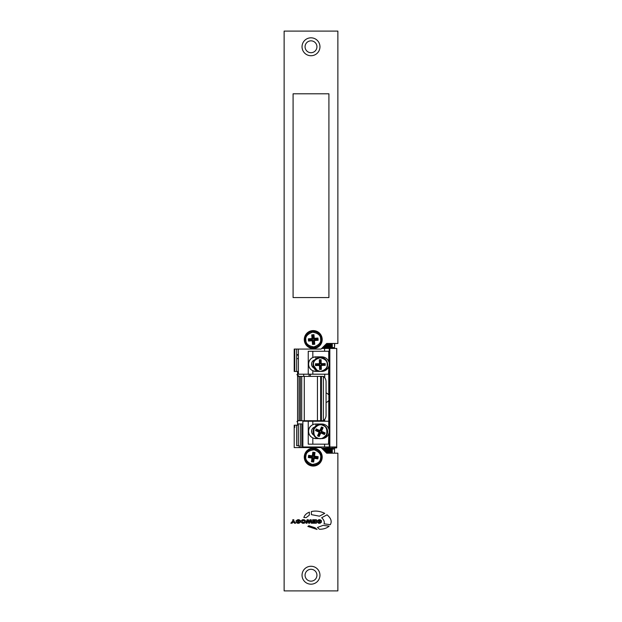 <?xml version="1.0" encoding="UTF-8"?>
<svg xmlns="http://www.w3.org/2000/svg" width="622" height="622" viewBox="0 0 622 622"><rect width="100%" height="100%" fill="white"/><g stroke="black" fill="none" stroke-linecap="round" stroke-linejoin="round"><path stroke-width="0.93" d="M304.282 457.108A8.957 8.957 0 0 1 313.239 448.151A8.957 8.957 0 0 1 322.196 457.108A8.957 8.957 0 0 1 313.239 466.065A8.957 8.957 0 0 1 304.282 457.108M302.043 575.226A8.957 8.957 0 0 1 311 566.269A8.957 8.957 0 0 1 319.957 575.226A8.957 8.957 0 0 1 311 584.182A8.957 8.957 0 0 1 302.043 575.226M316.932 575.226A5.932 5.932 0 0 0 311 569.293A5.932 5.932 0 0 0 305.068 575.226A5.932 5.932 0 0 0 311 581.158A5.932 5.932 0 0 0 316.932 575.226M304.282 339.55A8.957 8.957 0 0 1 313.239 330.593A8.957 8.957 0 0 1 322.196 339.55A8.957 8.957 0 0 1 313.239 348.507A8.957 8.957 0 0 1 304.282 339.55M302.043 46.774A8.957 8.957 0 0 1 311 37.818A8.957 8.957 0 0 1 319.957 46.774A8.957 8.957 0 0 1 311 55.731A8.957 8.957 0 0 1 302.043 46.774M316.932 46.774A5.932 5.932 0 0 0 311 40.842A5.932 5.932 0 0 0 305.068 46.774A5.932 5.932 0 0 0 311 52.707A5.932 5.932 0 0 0 316.932 46.774M311.389 511.548L311.397 514.643L319.436 516.182L324.731 513.352C320.182 511.16 315.735 510.561 311.389 511.548M317.461 527.464L319.389 529.236C323.432 529.291 326.682 528.257 329.131 526.15L323.106 525.357L317.461 527.464M306.218 517.574L309.297 515.164L309.406 512.131C306.397 513.344 304.547 515.156 303.855 517.574L306.218 517.574M316.466 523.211L316.466 519.759L312.625 519.759L312.625 520.591L315.408 520.591L315.408 521.143L312.835 521.143L312.835 521.858L315.408 521.858L315.408 522.41L312.687 522.41L312.687 523.211L316.466 523.211M324.07 523.81L330.305 524.711C332.132 521.469 331.044 518.173 327.024 514.814L321.675 517.729C323.899 519.79 324.7 521.819 324.07 523.81M308.901 525.722L307.843 526.437L317.041 529.446L314.996 527.767L308.901 525.722M298.887 520.497L300.403 520.653L299.058 519.72L297.775 519.72L296.056 520.801C295.909 521.679 296.577 522.045 298.078 521.905L299.337 522.208L298.941 522.472L296.196 522.115L297.526 523.25L299.003 523.25L300.395 522.146C300.605 521.376 300.014 521.026 298.622 521.104L297.137 520.785L298.887 520.497M304.197 523.25L305.713 521.998L305.713 520.972L304.197 519.72L302.494 519.72L300.978 520.972L300.978 521.998L302.494 523.25L304.197 523.25M312.314 523.211L311.194 519.759L309.981 519.759L309.173 522.037L308.364 519.759L307.144 519.759L306.024 523.211L307.058 523.211L307.797 520.676L308.683 523.211L309.663 523.211L310.541 520.676L311.28 523.211L312.314 523.211M293.817 520.964L293.817 519.759L292.76 519.759L292.76 520.964L290.847 523.211L292.122 523.211L293.289 521.796L294.447 523.211L295.722 523.211L293.817 520.964M319.949 520.497L321.465 520.653L320.112 519.72L318.837 519.72L317.119 520.801C316.971 521.679 317.64 522.045 319.14 521.905L320.4 522.208L320.003 522.472L317.259 522.115L318.588 523.25L320.066 523.25L321.457 522.146C321.667 521.376 321.076 521.026 319.685 521.104L318.2 520.785L319.949 520.497M337.87 590.9L337.87 453.189L326.674 453.189L321.076 447.591L294.206 447.591L294.206 425.199L297.565 425.199L297.565 371.458L294.206 371.458L294.206 349.066L321.076 349.066L326.674 343.468L337.87 343.468L337.87 31.1L284.13 31.1L284.13 590.9L337.87 590.9M293.086 297.565L328.914 297.565L328.914 93.798L293.086 93.798L293.086 297.565M304.625 521.298L304.018 520.606L302.665 520.606L302.067 521.671L302.727 522.363L303.964 522.363L304.625 521.298M296.671 425.199L296.671 445.686L299.135 445.686L299.135 447.591M294.206 427.438L294.766 427.438L294.766 425.199M322.305 448.82L332.272 448.82L332.272 453.189L332.272 449.045L334.512 449.045L334.512 453.189M325.104 451.619L325.104 449.379L324.435 449.379L324.435 450.95M324.435 449.379L323.767 449.379L323.767 450.281M327.343 453.189L327.343 449.379L326.674 449.379L326.674 453.189M326.674 449.379L326.006 449.379L326.006 452.521M329.582 453.189L329.582 449.379L328.914 449.379L328.914 453.189M328.914 449.379L328.245 449.379L328.245 453.189M331.821 453.189L331.821 449.379L330.484 449.379L330.484 453.189M331.153 449.379L331.153 453.189M296.671 355.115L298.397 355.115M323.767 346.376L323.767 347.278L324.435 347.278L324.435 345.708M324.435 347.278L325.104 347.278L325.104 345.039M326.006 344.137L326.006 347.278L326.674 347.278L326.674 343.468M326.674 347.278L327.343 347.278L327.343 343.468M328.245 343.468L328.245 347.278L328.914 347.278L328.914 343.468M328.914 347.278L329.582 347.278L329.582 343.468M330.484 343.468L330.484 347.278L331.153 347.278L331.153 343.468M331.153 347.278L331.821 347.278L331.821 343.468M296.671 349.066L296.671 371.458M294.766 371.458L294.766 349.066M334.512 348.452L334.512 347.612L332.272 347.612L332.272 343.468L332.272 347.838L322.305 347.838M294.206 349.066L294.206 371.458M297.565 376.388L300.348 376.388L300.348 420.721L323.354 420.721A6.718 6.718 0 0 0 326.068 415.325L326.068 381.776A6.718 6.718 0 0 0 323.354 376.388L300.348 376.388M300.348 420.721L297.565 420.721M294.431 425.199L294.431 426.319A1.12 1.12 0 0 1 294.206 426.987M330.033 448.82L330.033 447.871M332.272 447.871L332.272 448.82M332.272 347.838L332.272 348.452M334.512 447.871L334.512 449.045M334.512 347.612L334.512 343.468M336.759 348.452L336.72 447.871L336.759 348.452M329.59 348.452L329.116 348.452M329.59 447.871L321.691 448.205M329.116 448.205L336.72 447.871M312.819 447.591L312.819 446.977M317.834 438.58A7.277 7.277 90 0 1 317.383 438.393L315.875 438.58A7.277 7.277 90 0 1 308.598 431.303A7.277 7.277 90 0 1 315.875 424.025L321.893 424.025A7.277 7.277 90 0 1 328.727 428.791L328.727 421.226L302.867 421.226L302.867 446.977L336.696 446.977L336.72 348.452M322.025 348.118L329.116 348.118M309.056 446.977L309.056 447.591M309.056 374.203L309.056 376.388M309.056 420.721L309.056 421.226M303.707 374.203L303.707 376.388M303.707 420.721L303.707 421.226M303.707 446.977L303.707 447.591M300.364 447.591L300.364 423.909M297.565 423.909L301.825 423.909L301.825 447.591M298.35 423.909L298.35 445.686L298.35 423.909M298.397 358.637L296.671 358.637M298.467 376.388L298.467 375.766L296.881 374.646M296.881 421.669L298.467 420.55M296.71 445.686L296.71 425.199M336.696 446.977L336.696 348.452L321.691 348.452M313.954 368.053A4.424 4.424 90 0 1 311.661 365.013L311.661 363.232A4.424 4.424 90 0 1 314.794 359.866A4.424 4.424 90 0 0 313.97 368.084M313.954 435.229A4.424 4.424 90 0 1 311.661 432.189L311.661 430.408A4.424 4.424 90 0 1 314.794 427.042A4.424 4.424 90 0 0 313.97 435.26M328.867 367.182L328.502 367.182C327.11 369.865 324.909 371.272 321.893 371.404L315.852 371.404A7.277 7.277 90 0 1 308.598 364.127A7.277 7.277 90 0 1 315.875 356.849L321.893 356.849C325.158 357.02 327.436 358.606 328.727 361.615L328.727 351.251M328.867 434.358L328.502 434.358A7.277 7.277 90 0 1 321.893 438.58L315.852 438.58A7.277 7.277 90 0 1 312.827 437.919C310.067 436.535 308.613 434.327 308.473 431.303C308.613 428.27 310.067 426.062 312.827 424.678A7.277 7.277 90 0 1 315.852 424.025L315.922 425.969M315.898 370.331L315.875 371.404L312.827 370.743C310.067 369.359 308.613 367.151 308.473 364.127C308.613 361.094 310.067 358.886 312.827 357.502L312.827 351.251M328.867 351.251L308.24 351.251L308.24 374.203L328.502 374.203L328.867 366.202M328.502 444.178L328.867 433.378M328.867 395.911L328.867 399.518M308.24 421.226L308.24 444.178L328.867 444.178M308.24 374.203L298.397 374.203L298.397 349.066M310.339 374.203L310.339 376.388M310.339 420.721L310.339 421.226M312.827 421.226L312.827 424.678M312.827 444.178L312.827 437.919M312.827 374.203L312.827 370.743M324.738 421.226L324.738 419.337M324.738 377.764L324.738 374.203M321.893 424.025L315.875 424.025M326.068 402.504A5.038 5.038 -90 0 0 328.766 400.412L328.766 421.226M326.068 392.917A5.038 5.038 90 0 1 328.766 395.017L328.766 374.203M329.162 432.811L328.727 433.814M328.867 429.227L328.727 428.791M329.162 365.635L328.727 366.638M328.867 362.051L328.727 361.615M312.827 357.502L315.852 356.849L315.922 358.793M305.208 340.203A8.063 8.063 0 0 1 312.586 331.518A8.063 8.063 0 0 1 321.271 338.897A8.063 8.063 0 0 1 313.892 347.581A8.063 8.063 0 0 1 305.208 340.203M312.516 344.44L312.213 340.755L308.528 341.058L308.349 338.827L312.034 338.523L311.731 334.838L313.962 334.659L314.265 338.345L317.951 338.041L318.13 340.273L314.444 340.576L314.748 344.261L312.516 344.44L313.099 343.748L312.796 340.071L312.213 340.755M308.528 341.058L309.118 340.366L312.796 340.071M314.265 338.345L313.682 339.029L317.36 338.733L317.438 339.69L313.76 339.993L314.056 343.671L313.099 343.748M313.682 339.029L313.379 335.351L312.423 335.429L312.718 339.107L309.041 339.41L309.118 340.366M308.349 338.827L309.041 339.41M314.056 343.671L314.748 344.261M312.034 338.523L312.718 339.107M313.76 339.993L314.444 340.576M311.731 334.838L312.423 335.429M317.438 339.69L318.13 340.273M313.962 334.659L313.379 335.351M317.36 338.733L317.951 338.041M305.262 455.973A8.063 8.063 0 0 1 314.374 449.131A8.063 8.063 0 0 1 321.216 458.243A8.063 8.063 0 0 1 312.104 465.085A8.063 8.063 0 0 1 305.262 455.973M311.451 461.718L311.972 458.056L308.318 457.535L308.629 455.32L312.291 455.84L312.812 452.186L315.027 452.497L314.507 456.159L318.161 456.68L317.85 458.896L314.188 458.375L313.667 462.029L311.451 461.718L312.174 461.174L312.695 457.52L311.972 458.056M308.318 457.535L309.041 456.991L312.695 457.52M314.507 456.159L313.783 456.696L317.438 457.224L317.306 458.173L313.651 457.652L313.123 461.306L312.174 461.174M313.783 456.696L314.304 453.041L313.356 452.909L312.827 456.564L309.173 456.043L309.041 456.991M308.629 455.32L309.173 456.043M313.123 461.306L313.667 462.029M312.291 455.84L312.827 456.564M313.651 457.652L314.188 458.375M312.812 452.186L313.356 452.909M317.306 458.173L317.85 458.896M315.027 452.497L314.304 453.041M317.438 457.224L318.161 456.68M334.652 346.042L334.652 343.468M327.623 364.399A7.277 7.277 90 0 1 323.137 371.295A7.277 7.277 90 0 0 320.346 357.292A7.277 7.277 90 0 1 327.623 364.399M319.405 363.256L319.319 359.726L320.011 360.667L320.081 363.808L319.405 363.256L318.977 363.707L319.654 364.259L320.081 363.808M320.742 363.792L321.107 359.687L321.193 363.209L320.742 363.792L321.193 364.228L321.652 363.645L321.193 363.209M321.652 363.645L325.174 363.559L324.746 363.621L324.785 365.308L325.22 365.347L321.691 365.433L321.216 364.881L320.781 365.339L321.263 365.892L321.691 365.433M321.263 365.892L321.349 369.414L321.294 368.978L319.607 369.017L319.56 369.46L319.475 365.93L320.12 365.355L316.528 364.997L316.512 364.337L319.654 364.259M319.669 364.92L319.016 365.503L319.475 365.93M319.016 365.503L315.494 365.588L316.528 364.997M316.512 364.337L315.447 363.792L318.977 363.707M320.12 365.355L320.198 368.488L320.859 368.473L320.781 365.339M321.216 364.881L324.35 364.803L324.334 364.15L321.193 364.228M320.011 360.667L320.664 360.651M320.198 368.488L319.607 369.017M320.859 368.473L321.294 368.978M324.35 364.803L324.785 365.308M324.334 364.15L324.746 363.621M320.346 424.468C312.757 424.025 310.3 435.742 317.383 438.393A7.277 7.277 90 0 1 320.353 424.468A7.277 7.277 90 0 1 323.137 438.471A7.277 7.277 90 0 0 320.346 424.468L320.353 424.468M321.924 431.474L325.143 432.912L324.14 433.044L321.271 431.761L321.924 431.474L321.698 430.891L321.045 431.178L321.271 431.761M321.006 432.368L323.868 433.643L324.412 434.545L321.193 433.114L321.006 432.368L320.416 432.585L320.61 433.34L321.193 433.114M320.61 433.34L319.172 436.558L319.311 436.131L317.772 435.447L317.531 435.828L318.969 432.609L319.817 432.321L319.591 431.738L318.744 432.026L318.969 432.609M318.744 432.026L315.525 430.587L315.96 430.719L316.645 429.18L316.256 428.947L319.475 430.385L319.863 431.132L321.722 428.045L322.328 428.309L321.045 431.178M320.447 430.906L320.058 430.16L319.475 430.385M320.058 430.16L321.496 426.941L321.722 428.045M322.328 428.309L323.129 427.664L321.698 430.891M319.863 431.132L316.995 429.856L316.722 430.455L319.591 431.738M319.817 432.321L318.542 435.19L319.14 435.454L320.416 432.585M324.14 433.044L323.868 433.643M316.995 429.856L316.645 429.18M316.722 430.455L315.96 430.719M318.542 435.19L317.772 435.447M319.14 435.454L319.311 436.131M296.671 354.664L298.397 354.664M299.065 420.721L299.065 376.388M301.701 420.721L301.701 376.388M304.275 420.721L304.275 376.388M317.438 376.388L317.438 420.721M320.649 420.721L320.649 376.388M321.426 376.388L321.426 420.721M323.354 376.388L323.354 420.721M298.467 375.766L297.565 375.766M329.831 348.452L329.831 446.977M315.898 437.507L315.875 438.58M329.263 348.452L329.263 446.977M324.583 446.977L324.583 444.178M324.583 348.452L324.583 351.251M321.932 357.471L321.916 356.849M321.932 424.647L321.916 424.025M305.876 340.148C305.177 336.696 307.431 334.045 312.641 332.187C318.083 333.182 320.742 335.437 320.602 338.951C321.302 342.403 319.047 345.055 313.838 346.913C308.395 345.918 305.736 343.663 305.876 340.148M305.923 456.066C306.001 452.544 308.784 450.452 314.281 449.792C319.374 451.969 321.465 454.752 320.555 458.15C320.478 461.672 317.694 463.763 312.197 464.424C307.105 462.247 305.013 459.464 305.923 456.066M313.511 364.741C313.045 361.522 315.261 359.189 320.167 357.743C325.135 358.948 327.467 361.172 327.156 364.406C327.623 367.625 325.407 369.958 320.501 371.404C315.533 370.199 313.2 367.975 313.511 364.741M320.346 357.292C315.836 357.767 313.41 360.247 313.068 364.749L317.834 371.404A7.277 7.277 90 0 1 320.346 357.292L320.353 357.292M319.319 359.726L321.107 359.687M325.174 363.559L325.22 365.347M321.349 369.414L319.56 369.46M315.494 365.588L315.447 363.792M319.397 360.169L321.076 360.13M315.945 365.518L315.898 363.839M323.113 425.51C326.216 426.474 327.374 429.475 326.573 434.529C323.347 438.502 320.346 439.653 317.554 437.989C314.444 437.025 313.294 434.024 314.094 428.97C317.321 424.997 320.322 423.839 323.113 425.51M325.143 432.912L324.412 434.545M319.172 436.558L317.531 435.828M315.525 430.587L316.256 428.947M321.496 426.941L323.129 427.664M324.723 432.78L324.039 434.319M321.372 427.368L322.911 428.053"/></g></svg>
